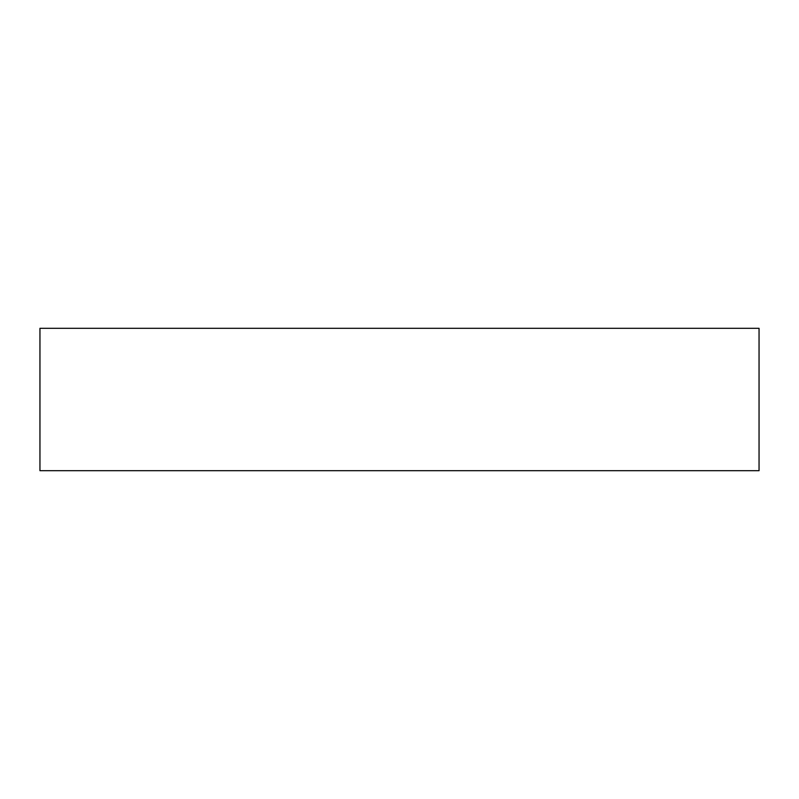 <?xml version="1.0" encoding="UTF-8"?>
<svg xmlns="http://www.w3.org/2000/svg" width="799" height="799" viewBox="0 0 799 799"><rect width="100%" height="100%" fill="white"/><g stroke="black" fill="none" stroke-linecap="round" stroke-linejoin="round"><path stroke-width="0.6" stroke-dasharray="4 3" d="M759.05 470.691L759.05 328.309M39.95 470.691L39.95 328.309"/><path stroke-width="1.2" d="M759.05 399.5L759.05 470.691L39.95 470.691L39.95 328.309L759.05 328.309L759.05 399.5"/></g></svg>
